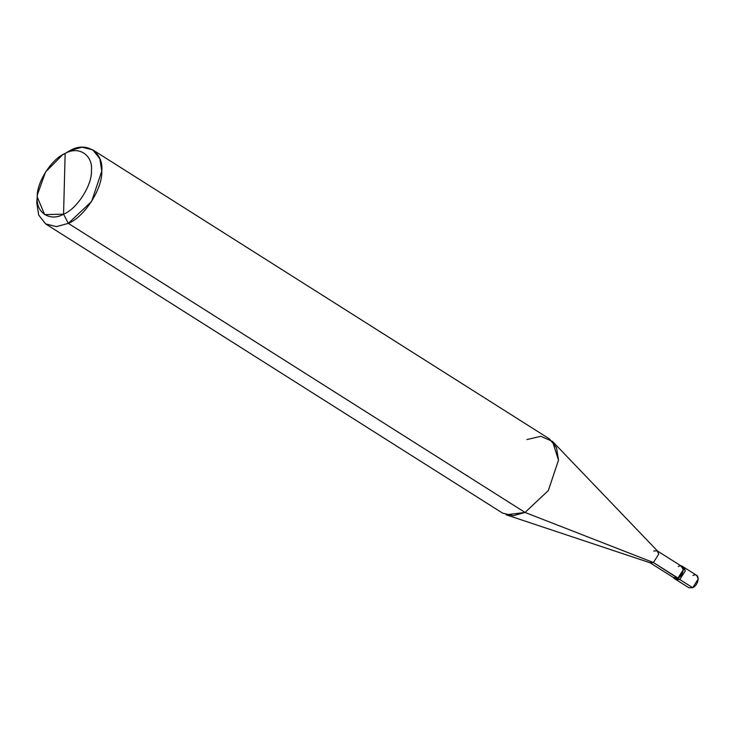 <?xml version="1.0" encoding="UTF-8"?>
<svg xmlns="http://www.w3.org/2000/svg" width="735" height="735" viewBox="0 0 735 735"><rect width="100%" height="100%" fill="white"/><g stroke="black" fill="none" stroke-linecap="round" stroke-linejoin="round"><path stroke-width="1.1" d="M682.815 566.869L685.36 570.81L679.783 579.52L692.673 587.678L688.915 587.789L676.025 579.63L679.783 579.52L675.226 578.858L679.783 579.52L685.36 570.81L683.853 567.264L685.36 570.81L679.783 579.52L676.025 579.63L674.188 578.463L677.946 578.353L679.783 579.52L685.36 570.81L682.815 566.869M687.409 584.343L692.673 587.678C699.656 584.61 699.986 571.793 692.986 575.533M672.948 574.889L677.946 578.353L683.522 569.643L682.016 566.097L696.743 575.422L698.25 578.969L692.673 587.678L677.946 578.353L673.214 577.407L674.188 578.463M62.613 154.809L65.149 153.45C78.59 145.567 93.06 155.011 91.452 170.63C92.27 185.064 76.936 209.016 63.559 214.188L65.149 153.45L62.613 154.809L45.561 171.972L37.402 194.646L37.255 196.998L44.633 214.611L63.559 214.188L68.309 223.367L525.038 512.442L653.397 562.514L677.946 578.05L674.381 578.151L649.832 562.615L653.397 562.514L650.401 562.881L506.13 514.794L525.038 512.442L513.26 515.704L502.519 513.085L45.791 224.01L56.531 226.628L68.309 223.367L56.411 226.628L45.598 223.881L38.679 215.052L36.75 202.75L37.402 194.646M682.016 566.097L680.647 565.665L683.522 569.643L677.946 578.353L653.397 562.514L525.038 512.442L68.309 223.367L91.581 201.5L101.779 171.099L99.804 158.677L92.739 149.839L81.998 147.22L70.22 150.482L64.799 153.624M37.255 197.136L36.75 202.75L38.725 215.171L45.791 224.01M63.559 214.188C50.118 222.062 35.657 212.617 37.255 196.998C36.438 182.565 51.781 158.613 65.149 153.45L63.559 214.188C76.936 209.016 92.27 185.064 91.452 170.63C93.06 155.011 78.59 145.567 65.149 153.45L70.22 150.482C86.353 141.019 103.708 152.365 101.779 171.099C102.762 188.417 84.36 217.165 68.309 223.367L63.559 214.188M92.739 149.839L549.458 438.924L556.533 447.762L558.508 460.183L548.31 490.585L525.038 512.442L548.31 490.585L558.508 460.183L552.545 441.45L657.751 551.268L658.698 554.236L653.397 562.514L658.698 554.236L657.265 550.873L681.814 566.409L683.247 569.772L677.946 578.05C684.579 575.137 684.901 562.964 678.249 566.51M657.265 550.873L653.7 550.974M552.545 441.45L540.841 436.296L526.949 439.558"/></g></svg>
